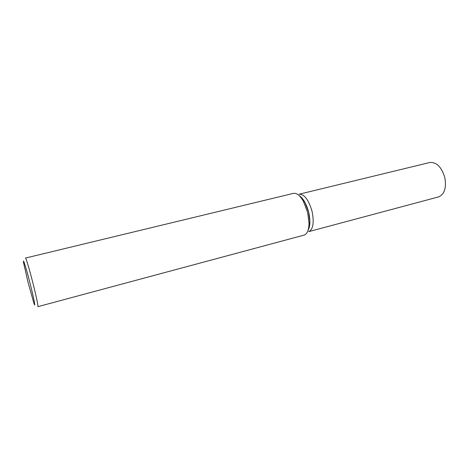 <?xml version="1.0" encoding="UTF-8"?>
<svg xmlns="http://www.w3.org/2000/svg" width="469" height="469" viewBox="0 0 469 469"><rect width="100%" height="100%" fill="white"/><g stroke="black" fill="none" stroke-linecap="round" stroke-linejoin="round"><path stroke-width="0.7" d="M32.836 282.725C29.436 269.282 25.918 257.575 25.478 258.061L293.418 193.38C296.654 192.812 299.984 195.456 303.414 201.324L307.687 212.527L309.03 223.355C308.837 230.144 307.177 234.066 304.064 235.116L37.872 306.667C38.47 306.849 36.148 295.716 32.836 282.725M28.134 282.713L23.62 262.892C22.512 256.437 26.112 267.735 30.063 283.364C33.938 298.554 35.978 309.3 33.932 303.314L28.134 282.713M308.08 230.244C309.218 228.286 309.816 225.513 309.868 221.925L308.672 212.217L304.832 202.174C303.068 199.055 301.215 196.904 299.275 195.731C303.332 198.475 306.462 203.968 308.672 212.217C310.431 220.131 310.232 226.14 308.08 230.244M308.666 231.651C313.157 229.417 314.289 222.652 312.061 211.349C308.666 199.823 304.352 194.113 299.122 194.219L429.721 162.514C436.492 161.94 441.517 166.923 444.794 177.452C446.599 187.881 444.501 194.371 438.497 196.927L308.666 231.651C313.157 229.417 314.289 222.652 312.061 211.349C308.666 199.823 304.352 194.113 299.122 194.219M309.868 221.925L309.03 223.355M304.832 202.174L303.414 201.324"/></g></svg>

